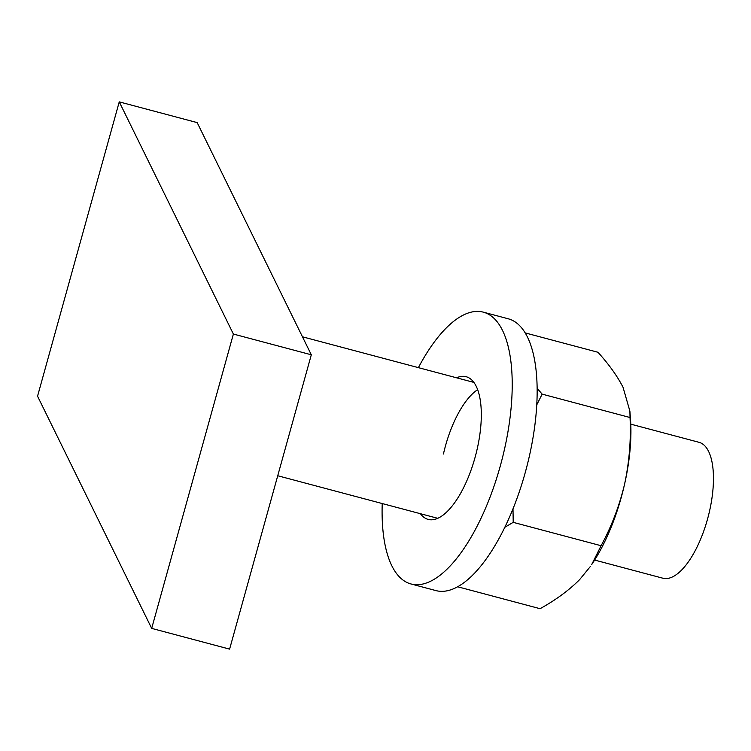 <?xml version="1.0" encoding="UTF-8"?>
<svg xmlns="http://www.w3.org/2000/svg" width="751" height="751" viewBox="0 0 751 751"><rect width="100%" height="100%" fill="white"/><g stroke="black" fill="none" stroke-linecap="round" stroke-linejoin="round"><path stroke-width="1.13" d="M594.632 560.058L662.842 578.204A70.312 27.984 -75.1 0 0 698.017 545.029A70.312 27.984 -75.1 0 0 699.003 442.301L630.784 424.155M119.249 101.873L197.175 122.61L311.308 354.791L229.609 649.127L151.683 628.39L37.55 396.209L119.249 101.873L233.383 334.054L151.683 628.39M311.308 354.791L233.383 334.054M512.999 508.821L513.215 522.349L601.091 545.724C611.643 526.244 619.481 505.676 624.607 484.029A114.265 45.482 -75.1 0 0 630.474 418.823L629.892 411.173L623.048 387.3C617.35 376.138 608.995 364.46 597.965 352.266L525.193 332.909M537.134 388.342L542.156 394.134L630.033 417.518L629.892 411.173M601.091 545.724L591.713 564.527A114.265 45.482 -75.1 0 0 624.607 484.029C629.3 461.978 631.112 439.814 630.033 417.518M536.758 404.855L542.156 394.134M513.215 522.349L504.803 527.315M590.483 566.338L579.631 579.612C568.986 590.286 555.796 599.974 540.072 608.695L457.659 586.766M477.655 389.656A70.312 27.984 -75.1 0 0 443.447 453.989M418.391 367.643A140.634 55.978 104.9 0 1 483.315 312.153A140.634 55.978 104.9 0 1 508.671 348.558A140.634 55.978 104.9 0 1 486.883 505.076A140.634 55.978 104.9 0 1 410.994 583.968A140.634 55.978 104.9 0 1 385.639 547.563A140.634 55.978 104.9 0 1 382.231 503.545M483.315 312.153L508.249 318.79A140.634 55.978 104.9 0 1 533.604 355.185A140.634 55.978 104.9 0 1 511.816 511.713A140.634 55.978 104.9 0 1 435.937 590.596L410.994 583.968M456.57 377.8A73.833 29.383 104.9 0 1 466.136 376.711A73.833 29.383 104.9 0 1 479.448 395.815A73.833 29.383 104.9 0 1 468.014 477.993A73.833 29.383 104.9 0 1 428.173 519.41A73.833 29.383 104.9 0 1 420.419 513.712M473.89 382.409L302.465 336.805M437.739 518.312L277.729 475.749"/></g></svg>
